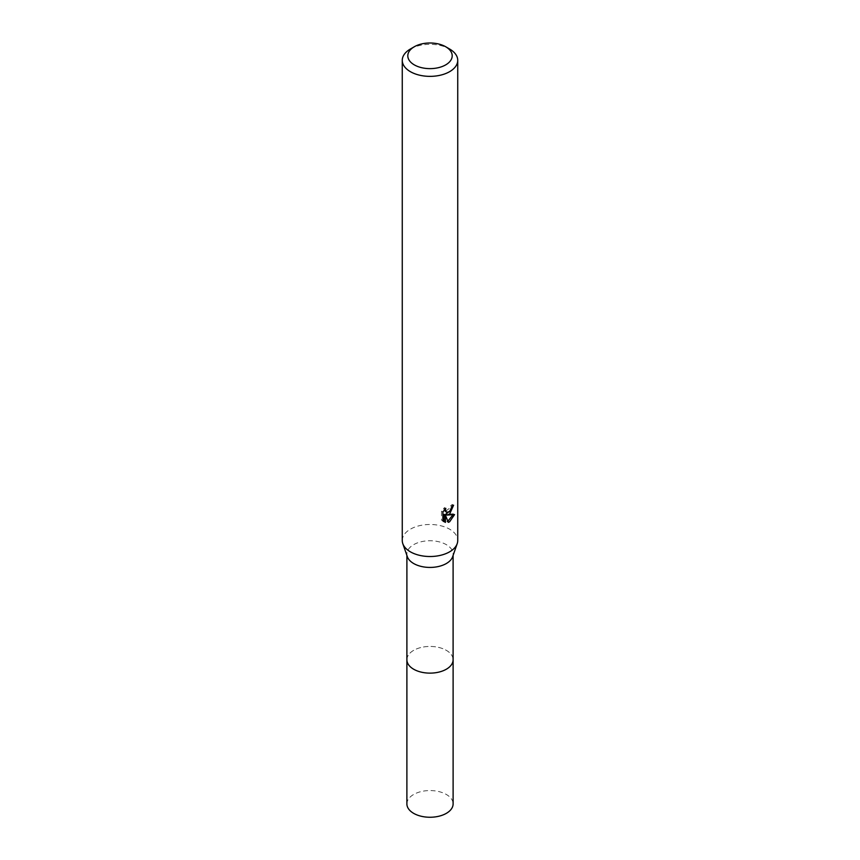<?xml version="1.0" encoding="UTF-8"?>
<svg xmlns="http://www.w3.org/2000/svg" width="860" height="860" viewBox="0 0 860 860"><rect width="100%" height="100%" fill="white"/><g stroke="black" fill="none" stroke-linecap="round" stroke-linejoin="round"><path stroke-width="0.64" stroke-dasharray="4.3 3.22" d="M407.35 556.721A23.102 13.341 180 0 1 406.898 554.087A23.102 13.341 180 0 1 413.66 544.659A23.102 13.341 180 0 1 438.847 541.768A23.102 13.341 180 0 1 453.102 554.087A23.102 13.341 180 0 1 452.65 556.721M406.898 659.781A23.102 13.341 180 0 1 413.66 650.353A23.102 13.341 180 0 1 438.847 647.462A23.102 13.341 180 0 1 453.102 659.781M402.265 540.499A27.735 16.017 180 0 1 410.381 529.179A27.735 16.017 180 0 1 440.61 525.707A27.735 16.017 180 0 1 457.735 540.499M452.059 506.508L452.252 504.433A25.886 14.942 180 0 1 450.597 505.863L450.307 507.712L445.179 511.485M450.597 505.863L451.909 506.615M452.822 514.936L453.177 513.796L445.641 514.312M453.188 513.796L454.553 514.592M444.104 514.387L446.996 521.579L448.307 522.332M446.996 521.568L447.888 521.246M444.19 510.141L444.491 507.594L441.524 511.184L441.524 520.117L442.9 520.913M441.524 520.117L443.459 521.418M450.79 510.313L451.833 507.561M441.524 511.184L442.9 511.969M444.491 507.594L445.813 508.357M452.252 504.433L453.596 505.218M410.381 49.02A27.735 16.017 180 0 1 449.619 49.02M406.887 803.907A23.113 13.341 180 0 1 421.153 791.576A23.113 13.341 180 0 1 446.351 794.479A23.113 13.341 180 0 1 453.112 803.907M406.898 659.405A23.113 13.341 180 0 1 421.454 647.386A23.113 13.341 180 0 1 446.351 650.353A23.113 13.341 180 0 1 453.102 659.405M406.898 555.42L406.898 554.087M444.093 521.848L442.739 521.074M453.102 555.42L453.102 554.087"/><path stroke-width="1.29" d="M445.695 46.752L449.619 49.02A27.735 16.017 180 0 1 457.735 60.34L457.735 540.499A27.735 16.017 180 0 1 457.197 543.649L452.65 556.721A23.102 13.341 180 0 1 446.34 563.526A23.102 13.341 180 0 1 423.313 566.858A23.102 13.341 180 0 1 407.35 556.721L402.802 543.649A27.735 16.017 180 0 1 402.265 540.499L402.265 60.34A27.735 16.017 180 0 1 410.381 49.02L414.305 46.752A22.188 12.814 180 0 1 445.695 46.752A22.188 12.814 180 0 1 445.695 64.876A22.188 12.814 180 0 1 414.305 64.876A22.188 12.814 180 0 1 414.305 46.752L410.381 49.02M453.102 659.405A23.113 13.341 180 0 1 453.112 659.781A23.102 13.341 180 0 1 446.34 669.22A23.102 13.341 180 0 1 421.153 672.111A23.102 13.341 180 0 1 406.898 659.781A23.113 13.341 180 0 1 406.898 659.405M457.197 543.649A27.735 16.017 180 0 1 449.619 551.83A27.735 16.017 180 0 1 421.97 555.829A27.735 16.017 180 0 1 402.802 543.649M449.619 514.076L446.953 515.075L454.553 514.592L449.619 521.784L448.307 522.332L445.437 515.151L445.437 522.396L442.9 520.902L442.9 511.969L445.813 508.357L445.426 510.13L446.501 512.259L449.619 511.678L451.909 506.615A27.735 16.017 0 0 0 453.596 505.218L449.619 514.076M457.735 60.34A27.735 16.017 180 0 1 449.619 71.67A27.735 16.017 180 0 1 419.39 75.142A27.735 16.017 180 0 1 402.265 60.34M450.79 510.313L445.641 514.312L446.953 515.075M447.888 521.246L452.822 514.936M443.459 521.418L444.104 521.622L444.104 514.387L445.437 515.151M444.104 521.622L445.437 522.396M451.833 507.561L452.059 506.508M446.501 512.259L444.19 510.141M406.887 659.781A23.113 13.341 180 0 0 413.649 669.22A23.113 13.341 180 0 0 438.847 672.111A23.113 13.341 180 0 0 453.112 659.781L453.112 803.907A23.113 13.341 180 0 1 438.847 816.237A23.113 13.341 180 0 1 413.649 813.345A23.113 13.341 180 0 1 406.887 803.907L406.898 555.42M453.102 659.781L453.102 555.42"/></g></svg>
